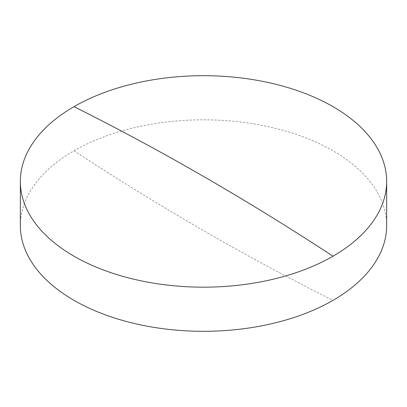 <?xml version="1.0" encoding="UTF-8"?>
<svg xmlns="http://www.w3.org/2000/svg" width="407" height="407" viewBox="0 0 407 407"><rect width="100%" height="100%" fill="white"/><g stroke="black" fill="none" stroke-linecap="round" stroke-linejoin="round"><path stroke-width="0.31" stroke-dasharray="2.04 1.53" d="M20.35 225.57A183.15 105.739 180 0 1 73.993 150.799A183.15 105.739 180 0 1 333.007 150.799A183.15 105.739 180 0 1 386.65 225.57M73.993 150.799A2735.427 1579.308 -120 0 0 333.007 300.341"/><path stroke-width="0.61" d="M386.65 181.43L386.65 225.57A183.15 105.739 180 0 1 333.007 300.341A183.15 105.739 180 0 1 73.993 300.341A183.15 105.739 180 0 1 20.35 225.57L20.35 181.43A183.15 105.739 180 0 1 73.993 106.659A183.15 105.739 180 0 1 333.007 106.659A183.15 105.739 180 0 1 386.65 181.43A183.15 105.739 180 0 1 333.007 256.201A183.15 105.739 180 0 1 73.993 256.201A183.15 105.739 180 0 1 20.35 181.43M73.993 106.659A2735.427 1579.308 60 0 1 333.007 256.201"/></g></svg>
